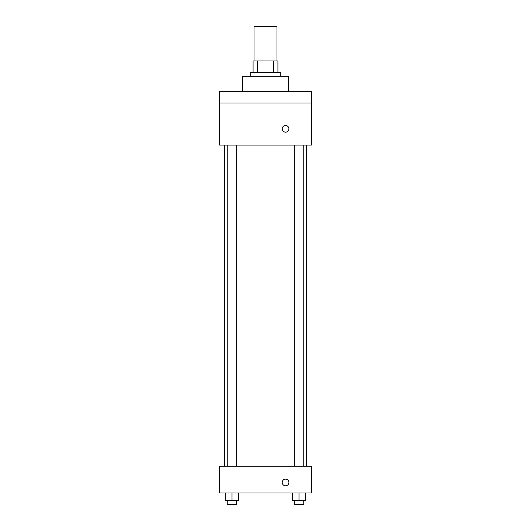 <?xml version="1.0" encoding="UTF-8"?>
<svg xmlns="http://www.w3.org/2000/svg" width="531" height="531" viewBox="0 0 531 531"><rect width="100%" height="100%" fill="white"/><g stroke="black" fill="none" stroke-linecap="round" stroke-linejoin="round"><path stroke-width="0.8" d="M276.97 60.959L276.97 26.55L254.03 26.55L254.03 60.959M257.455 72.428L257.455 60.959L253.075 60.959L253.075 72.428L253.075 60.959M257.455 60.959L277.925 60.959L277.925 72.428M273.545 72.428L273.545 60.959M250.207 76.252L250.207 72.428L280.793 72.428L280.793 76.252M288.439 91.544L288.439 76.252L242.561 76.252L242.561 91.544M219.622 91.544L311.378 91.544L311.378 103.014L219.622 103.014L219.622 91.544M311.378 103.014L311.378 145.069L219.622 145.069L219.622 103.014M285.572 132.166A3.345 3.345 0 0 1 282.678 127.148A3.345 3.345 0 0 1 288.466 127.148A3.345 3.345 0 0 1 285.572 132.166M219.622 466.218L311.378 466.218L311.378 492.98L219.622 492.98L219.622 466.218M285.572 485.812A3.345 3.345 0 0 1 282.678 480.794A3.345 3.345 0 0 1 288.466 480.794A3.345 3.345 0 0 1 285.572 485.812M292.302 492.98L292.302 500.627L305.683 500.627L305.683 492.98L305.683 500.627M298.993 500.627L298.993 492.98M303.772 500.627L303.772 504.45L294.214 504.45L294.214 500.627M225.317 492.98L225.317 500.627L238.698 500.627L238.698 492.98L238.698 500.627M232.007 500.627L232.007 492.98M236.786 500.627L236.786 504.45L227.228 504.45L227.228 500.627M306.639 466.218L306.639 145.069M224.361 466.218L224.361 145.069M294.214 145.069L294.214 466.218M303.772 145.069L303.772 466.218M236.786 466.218L236.786 145.069M227.228 466.218L227.228 145.069"/></g></svg>

